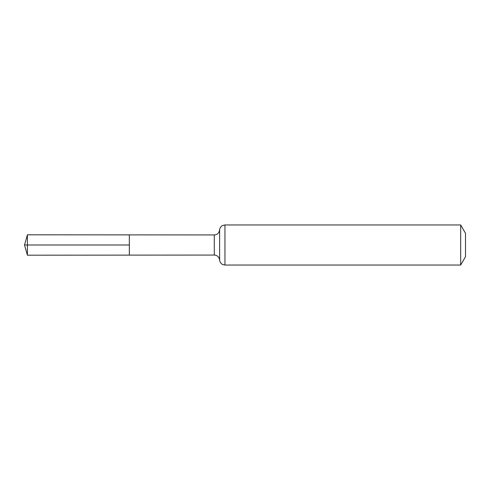 <?xml version="1.0" encoding="UTF-8"?>
<svg xmlns="http://www.w3.org/2000/svg" width="490" height="490" viewBox="0 0 490 490"><rect width="100%" height="100%" fill="white"/><g stroke="black" fill="none" stroke-linecap="round" stroke-linejoin="round"><path stroke-width="0.73" d="M129.335 245L129.335 234.882L27.416 234.814L27.416 255.186L129.335 255.119L129.335 234.882L214.283 234.937L214.283 255.063L129.335 255.119L129.335 245M460.68 224.953L460.68 265.047L465.5 256.693L465.5 233.307L460.68 224.953L224.953 224.953L222.699 225.455C222.956 225.094 219.655 227.054 219.618 229.945L218.969 232.168C217.909 233.938 216.347 234.863 214.283 234.937M27.416 255.186L24.5 245L129.335 245L27.416 245M460.68 265.047L224.953 265.047L224.953 224.953M224.953 265.047L222.699 264.545C222.956 264.906 219.655 262.946 219.618 260.055L219.618 229.945M219.618 260.055L218.969 257.832C217.909 256.062 216.347 255.137 214.283 255.063M24.5 245L27.416 234.814"/></g></svg>
